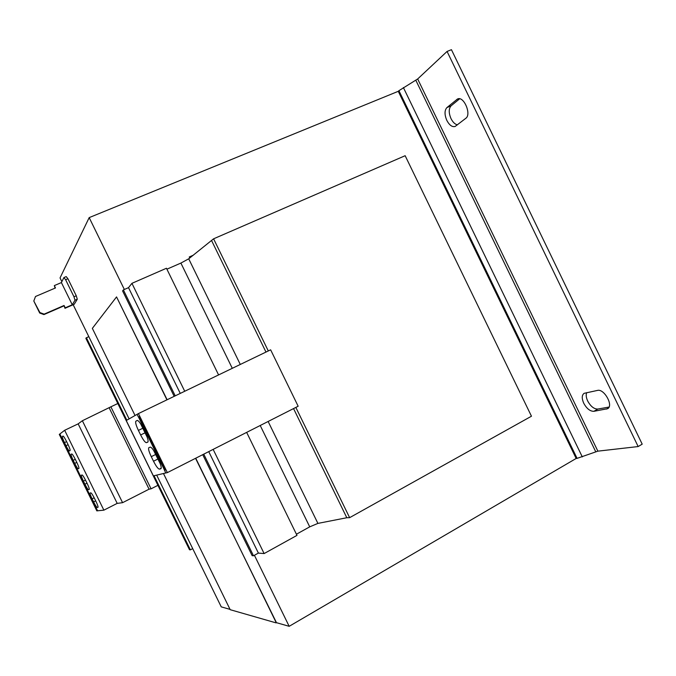 <?xml version="1.0" encoding="UTF-8"?>
<svg xmlns="http://www.w3.org/2000/svg" width="676" height="676" viewBox="0 0 676 676"><rect width="100%" height="100%" fill="white"/><g stroke="black" fill="none" stroke-linecap="round" stroke-linejoin="round"><path stroke-width="1.01" d="M583.743 403.242C586.743 408.684 590.123 411.371 593.883 411.312L607.597 408.701C613.808 405.82 604.167 388.455 597.474 390.415L584.106 393.331C581.766 395.105 581.639 398.417 583.743 403.242M586.7 392.646C585.796 394.843 586.134 397.632 587.697 401.012C590.689 406.445 594.069 409.124 597.846 409.048L609.042 407.053M446.844 120.438C449.43 125.246 452.193 127.249 455.134 126.463L465.815 118.3C471.738 114.43 463.761 95.73 457.551 98.975L446.887 107.602C444.436 110.408 444.428 114.692 446.844 120.438M459.638 98.806L451.103 105.819C448.636 108.633 448.61 112.909 451.027 118.655C452.835 122.195 454.948 124.257 457.382 124.849M246.655 432.378L296.984 535.375L264.122 553.568L213.151 449.379M184.725 391.26L131.93 283.337L128.516 287.655L123.378 289.903L122.593 290.917L174.18 396.339M264.122 553.568L258.384 553.086L208.74 451.619M180.264 393.407L128.516 287.655M295.843 407.417L349.627 517.664L531.463 416.213L405.152 155.708L213.591 238.814L188.714 258.815L180.889 263.074L166.913 269.183M268.296 350.954L213.591 238.814M349.627 517.664L346.805 517.731L293.553 408.583M265.981 352.069L211.698 240.8M346.805 517.731L317.906 523.401L268.135 421.478M296.418 534.217L309.726 526.849L317.906 523.401M218.585 374.926L166.457 268.254L131.93 283.337M258.384 553.086L253.492 555.79L203.755 454.145M175.219 395.84L123.378 289.903M253.492 555.79L252.148 555.664L202.724 454.669M88.767 336.547L85.852 338.287L189.508 549.774L190.37 549.85L154.043 475.743M126.818 420.193L86.351 337.637M192.694 548.616L190.37 549.85M320.137 522.971L319.224 523.148M61.862 281.647L60.037 277.929L89.181 217.613L398.265 91.311L576.163 458.463L289.176 626.314L276.188 622.596L195.736 458.218M189.762 257.995L189.255 256.964L193.353 255.182M135.048 415.512L92.35 328.367L116.551 296.916L167.116 399.753M276.459 622.672L195.55 458.311M163.474 473.513L230.195 609.693L276.104 622.883M166.93 399.837L116.551 296.916M156.68 475.118L221.246 606.862L230.043 609.38M89.181 217.613L124.35 289.48M254.413 555.283L289.176 626.314M73.169 304.732L129.116 418.883M73.971 296.772L76.27 295.775L77.284 299.231L74.985 300.228L73.971 296.772L65.623 279.729L63.89 277.574L66.189 276.594L67.93 278.749L65.623 279.729M63.806 305.949L43.932 314.585L39.698 313.03L39.909 312.574L44.151 314.129L64.068 305.476L64.964 308.307L74.233 304.268L77.284 299.231M76.27 295.775L67.93 278.749M39.909 312.574L33.8 301.014L35.507 296.494L55.483 287.959L54.325 285.593L61.398 282.576L63.89 277.574M64.068 305.476L65.226 307.842L72.273 304.766L61.398 282.576M35.507 296.494L34.003 300.524M39.698 313.03L33.8 301.014M54.325 285.593L55.069 288.128M72.273 304.766L74.985 300.228M64.964 308.307L65.226 307.842M44.151 314.129L43.932 314.585M576.163 458.463L577.076 458.37L398.925 90.685L398.265 91.311M638.161 446.557L447.064 51.444L451.441 49.686L642.2 444.149L638.161 446.557L597.871 451.154L577.076 458.37M398.925 90.685L417.667 78.974L447.064 51.444M165.797 472.963L153.384 475.896L126.243 420.523L137.084 414.354L138.428 417.092L139.045 416.788M165.088 469.938L164.471 470.251L165.814 472.98L167.361 472.617L298.158 406.242L270.637 349.822L138.436 413.585L167.361 472.617M137.084 414.354L138.436 413.585M138.428 417.092L139.028 416.754L165.155 470.082L164.471 470.251M158.497 459.705L156.207 455.032C153.553 449.878 151.576 447.242 150.266 447.123L148.83 447.664C148.112 448.636 148.923 451.636 151.272 456.663L153.511 461.226C156.097 466.263 158.057 468.899 159.392 469.127L160.939 468.722C161.674 467.767 160.863 464.767 158.497 459.705M146.422 442.662L147.833 442.096C148.585 441.107 147.748 438.023 145.332 432.834L143.042 428.161C140.405 423.041 138.47 420.472 137.22 420.455L135.884 421.173C135.175 422.204 136.011 425.28 138.403 430.401L140.642 434.972C143.227 440 145.154 442.569 146.422 442.662L148.036 441.867M138.504 417.05L164.547 470.209M157.922 485.326L151.078 488.816L110.881 406.817L82.371 420.742L78.162 423.86L64.659 430.282L59.285 434.415L96.837 510.879L97.53 510.811L96.702 508.994L59.868 433.975M117.818 403.513L110.881 406.817M151.078 488.816L149.066 489.179L122.576 502.682L117.193 503.383L103.876 510.16L97.581 510.786L96.702 508.994M79.616 474.189L77.858 470.606M60.747 435.775L59.818 434M60.696 435.792L77.529 470.741M149.066 489.179L109.242 407.958M122.576 502.682L82.371 420.742M117.193 503.383L78.162 423.86M103.876 510.16L64.659 430.282M90.829 492.846L90.128 493.007C89.849 493.539 90.508 495.483 92.097 498.82L93.609 501.896C95.341 505.31 96.55 507.161 97.243 507.439L97.986 507.338C98.265 506.814 97.614 504.879 96.017 501.516L94.479 498.389C92.722 494.925 91.505 493.083 90.829 492.846M83.41 481.126L84.922 484.202C86.646 487.607 87.838 489.424 88.505 489.644L89.198 489.475C89.477 488.934 88.809 486.957 87.187 483.543L85.649 480.416C83.892 476.96 82.692 475.143 82.049 474.966L81.399 475.203C81.12 475.752 81.796 477.729 83.41 481.126L85.489 480.095M71.74 453.968L71.141 454.297C70.879 454.88 71.563 456.892 73.202 460.339L74.715 463.415C76.439 466.82 77.613 468.595 78.239 468.747L78.872 468.485C79.16 467.927 78.475 465.908 76.819 462.435L75.281 459.308C73.54 455.869 72.357 454.086 71.74 453.968L71.74 453.968M64.499 442.619L66.011 445.704C67.718 449.075 68.884 450.824 69.493 450.943L70.084 450.596C70.346 450.005 69.653 447.951 67.989 444.445L66.451 441.31C64.727 437.921 63.569 436.172 62.969 436.062L62.395 436.476C62.158 437.118 62.86 439.172 64.499 442.619L66.594 441.614M79.565 474.214L96.347 509.053M140.667 423.894L147.216 437.245M153.638 450.469L160.246 463.753M593.883 411.312L597.846 409.048M240.293 364.457L188.714 258.815M309.726 526.849L260.218 425.5M232.29 368.319L180.889 263.074M582.306 456.9L403.386 87.559M595.733 451.762L415.833 80.258M597.871 451.154L417.667 78.974M63.172 436.105L62.395 436.476M68.107 444.69L66.011 445.704M71.833 453.959L71.141 454.297M75.289 459.317L73.202 460.339M76.802 462.392L74.715 463.415M78.94 468.409L78.239 468.747M87.001 483.171L84.922 484.202M89.291 489.255L88.505 489.644M94.175 497.781L92.097 498.82M95.688 500.857L93.609 501.896M98.079 507.008L97.243 507.439M144.791 432.936L140.642 434.972M137.439 420.421L135.884 421.173M142.56 428.373L138.403 430.401M155.412 454.602L151.272 456.663M157.643 459.156L153.511 461.226M161.218 468.206L159.392 469.127M458.489 98.738L456.714 99.49M446.887 107.602L451.103 105.819M606.507 409.09L608.476 407.966"/></g></svg>
